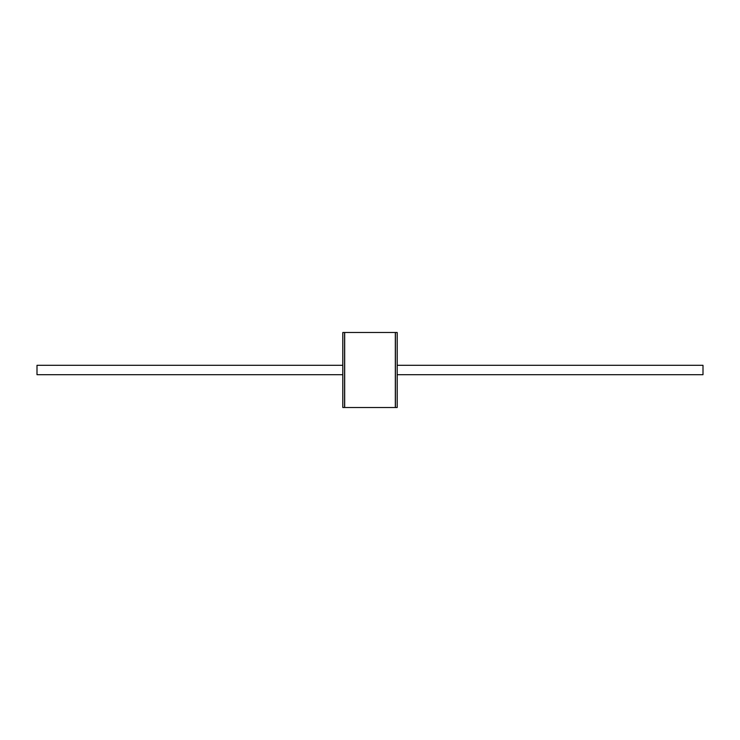 <?xml version="1.0" encoding="UTF-8"?>
<svg xmlns="http://www.w3.org/2000/svg" width="740" height="740" viewBox="0 0 740 740"><rect width="100%" height="100%" fill="white"/><g stroke="black" fill="none" stroke-linecap="round" stroke-linejoin="round"><path stroke-width="1.11" d="M342.796 332.482L342.796 407.518L344.581 407.518L344.581 332.482L342.796 332.482M397.204 332.482L397.204 407.518L395.419 407.518L395.419 332.482L397.204 332.482M395.327 332.482L395.327 407.518L344.674 407.518L344.674 332.482L395.327 332.482M397.204 365.31L703 365.31L703 374.69L397.204 374.69M342.796 365.31L37 365.31L37 374.69L342.796 374.69"/></g></svg>
